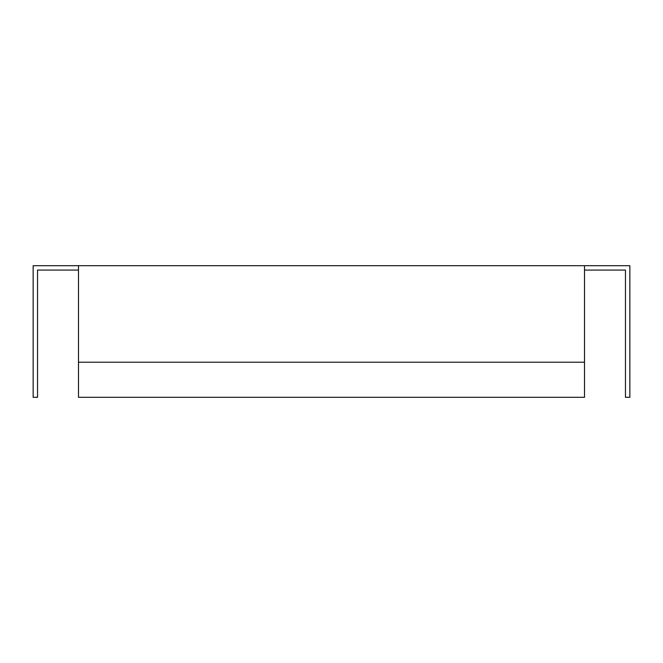 <?xml version="1.0" encoding="UTF-8"?>
<svg xmlns="http://www.w3.org/2000/svg" width="663" height="663" viewBox="0 0 663 663"><rect width="100%" height="100%" fill="white"/><g stroke="black" fill="none" stroke-linecap="round" stroke-linejoin="round"><path stroke-width="0.99" d="M78.491 270.073L37.534 270.073L37.534 397.311L33.15 397.311L33.15 265.689L78.491 265.689L78.491 397.311L584.509 397.311L584.509 362.213L78.491 362.213M584.509 270.073L625.466 270.073L625.466 397.311L629.85 397.311L629.85 265.689L584.509 265.689L584.509 362.213M584.509 265.689L78.491 265.689"/></g></svg>
